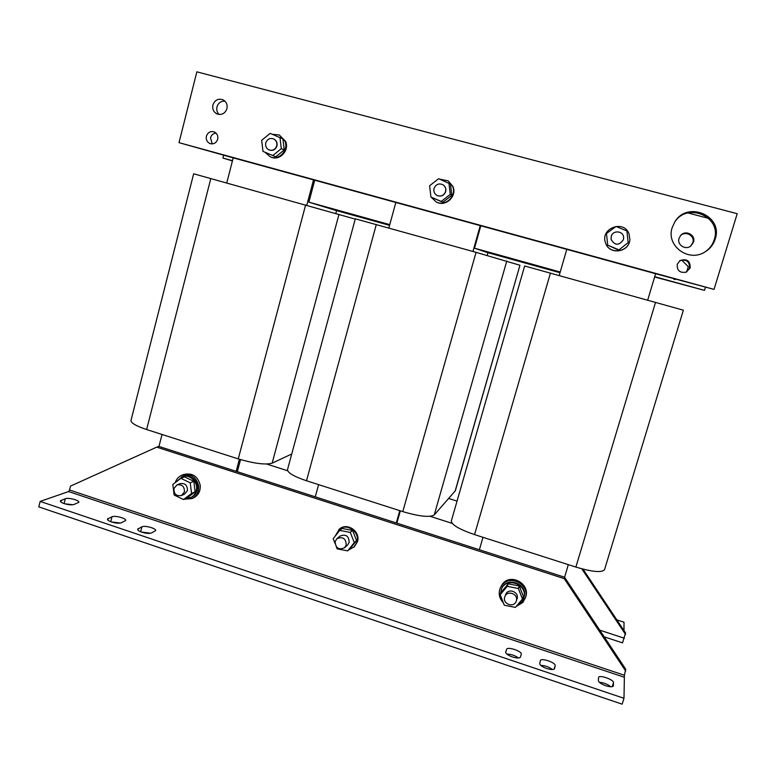 <?xml version="1.0" encoding="UTF-8"?>
<svg xmlns="http://www.w3.org/2000/svg" width="776" height="776" viewBox="0 0 776 776"><rect width="100%" height="100%" fill="white"/><g stroke="black" fill="none" stroke-linecap="round" stroke-linejoin="round"><path stroke-width="1.16" d="M141.892 532.2C146.101 533.471 149.302 533.723 151.495 532.966L155.607 530.629C156.587 528.456 144.821 525.187 141.921 526.826L137.672 529.154C137.575 530.144 138.982 531.162 141.892 532.2M605.755 685.732C610.062 687.051 612.603 687.1 613.38 685.897L613.496 682.628C613.932 679.621 599.082 674.47 598.587 677.448L598.354 680.63C598.703 682.327 601.167 684.025 605.755 685.732M546.643 668.476C551.106 669.833 553.754 669.872 554.597 668.611L555.16 665.614C556.072 662.665 540.92 657.534 540.397 660.599L539.718 663.519C539.824 665.148 542.133 666.797 546.643 668.476M512.335 656.923C516.874 658.29 519.58 658.329 520.444 657.049L521.268 654.226C522.452 651.355 507.271 646.262 506.631 649.308L505.69 652.112C505.7 653.673 507.911 655.283 512.335 656.923M111.521 521.976C115.711 523.237 118.951 523.509 121.25 522.791L125.644 520.502C126.604 518.397 115.042 515.235 111.996 516.777L107.457 519.057C107.36 520.007 108.718 520.977 111.521 521.976M64.166 503.595C68.278 504.827 71.557 505.127 73.992 504.487L78.803 502.324C79.715 500.336 68.54 497.358 65.31 498.725L60.353 500.879C60.256 501.752 61.527 502.664 64.166 503.595M680.397 235.788C685.373 230.268 695.277 235.788 692.803 242.713L690.582 246.147M693.463 242.18L690.892 245.914C685.557 250.532 676.74 244.847 679.068 238.31L680.668 235.468C685.528 229.502 696.033 234.992 693.463 242.18M672.191 227.581C665.866 245.565 688.244 262.53 704.724 252.103C709.894 249.038 713.387 244.692 715.2 239.066C723.465 215.825 687.546 200.499 674.955 221.694L672.191 227.581M704.356 252.316C709.215 249.28 712.504 245.071 714.23 239.706C722.33 216.96 687.429 201.624 674.683 222.13M212.915 104.954C212.188 109.038 213.536 112.025 216.96 113.927C221.703 115.352 225.021 113.606 226.922 108.698C227.659 104.731 226.379 101.772 223.1 99.823C218.269 98.222 214.884 99.939 212.915 104.954M224.943 101.142C220.976 100.977 218.328 102.878 216.979 106.875C216.339 109.862 217.047 112.413 219.113 114.499M206.397 136.178C205.805 139.661 207.017 142.124 210.024 143.579C213.72 144.472 216.281 143.026 217.687 139.253C218.289 135.849 217.125 133.394 214.205 131.91C210.451 130.911 207.852 132.337 206.397 136.178M216.087 133.152C213.274 133.394 211.411 134.937 210.509 137.779L212.217 143.919M677.225 264.296C676.885 270.62 679.912 273.23 686.323 272.124L690.223 267.827C690.252 260.765 686.828 258.369 679.941 260.639L677.225 264.296M686.013 272.25L689.524 268.156C689.641 261.347 686.343 258.912 679.621 260.862M173.931 488.521L176.986 484.922C182.098 484.166 184.581 486.523 184.426 491.965L181.487 495.505C176.317 496.359 173.805 494.031 173.931 488.521M181.487 495.505L184.475 494.176L187.404 490.655C187.549 485.252 185.086 482.915 180.003 483.661L176.986 484.922M185.58 498.59L191.352 497.309C194.233 495.912 196.134 493.604 197.046 490.393C199.655 481.915 190.246 472.943 182.506 476.493L176.317 481.799M190.508 497.697C193.399 496.3 195.3 493.982 196.212 490.772C198.831 482.274 189.392 473.282 181.642 476.842M184.184 499.23L191.963 498.59L193.534 497.862C198.394 495.263 200.615 491.043 200.208 485.223C197.773 476.125 192.244 472.565 183.621 474.534L182.011 475.174C178.693 476.58 176.433 479.064 175.25 482.604M191.963 498.59C196.842 495.98 199.073 491.751 198.666 485.902C196.221 476.774 190.663 473.195 182.011 475.174M348.831 549.825L354.37 546.75L357.464 541.667C360.821 531.541 347.212 522.054 339.432 529.057L334.97 536.42M353.837 547.245L356.931 542.152C360.297 532.006 346.668 522.5 338.87 529.513M335.174 541.444L336.949 538.67C342.866 536.371 345.96 538.505 346.212 545.062L344.573 547.72C338.617 550.194 335.484 548.098 335.174 541.444M336.949 538.67L340.004 536.119C345.873 533.84 348.928 535.944 349.171 542.434L347.551 545.062L344.573 547.72M516.166 606.512L522.976 602.351L525.653 597.093C530.658 584.085 510.86 572.833 502.567 583.911L500.219 588.072C498.221 593.514 499.269 598.432 503.372 602.855M525.274 598.238C530.299 585.182 510.424 573.891 502.101 584.997L500.219 588.072M508.464 606.046L512.645 606.861M517.32 605.144C520.405 603.796 522.51 601.545 523.635 598.393L523.955 597.404C528.553 584.018 506.447 575.53 501.558 588.741L500.433 594.183M523.635 598.393L523.752 598.015C528.359 584.6 506.204 576.093 501.315 589.333M504.71 597.083L504.885 596.589C507.281 589.75 518.678 594.028 516.321 600.896L516.224 601.196C514.022 608.258 502.334 604.067 504.71 597.083M504.885 596.589L505.729 594.474C508.105 587.684 519.425 591.933 517.088 598.752L516.224 601.196M605.746 243.441L605.484 242.733C599.984 228.425 623.778 219.307 629.026 233.789L629.87 239.551C629.258 252.093 609.839 255.168 605.746 243.441M629.87 239.551L629.86 239.677C629.249 252.19 609.868 255.255 605.784 243.557L605.523 242.849M611.236 236.379C612.904 229.628 623.904 230.918 623.632 237.854L623.37 239.706C619.054 245.73 614.97 245.653 611.119 239.493L611.236 236.379M611.129 239.532L611.129 239.532C614.98 245.691 619.054 245.759 623.37 239.745L623.632 237.854M430.855 196.444L429.962 188.665M432.261 183.679L437.14 179.867M439.594 179.12L448.208 180.856L452.553 186.211C457.054 195.989 445.23 207.144 436.063 201.847L431.272 197.249M448.208 180.856L452.912 186.444C457.404 196.192 445.599 207.328 436.451 202.051L436.063 201.847M434.056 188.422C435.918 184.222 438.906 183.01 443.018 184.775C445.346 186.444 446.2 188.714 445.57 191.575C443.804 195.63 440.913 196.9 436.888 195.387C434.356 193.757 433.415 191.439 434.056 188.422M436.946 195.416L437.014 195.455C441.03 196.968 443.92 195.697 445.686 191.653C446.316 188.781 445.463 186.512 443.135 184.853L443.086 184.814M272.192 134.258L279.282 134.985L284.889 141.019C289.011 150.069 279.059 160.845 270.339 156.849L264.936 152.212M279.282 134.985L285.578 141.329C289.69 150.369 279.758 161.127 271.047 157.14L270.339 156.849M265.77 142.871C267.264 139.088 269.873 137.759 273.579 138.885C276.266 140.378 277.313 142.706 276.722 145.878C275.267 149.593 272.715 150.942 269.068 149.923C266.275 148.468 265.179 146.121 265.77 142.871M269.175 149.972L269.291 150.02C272.939 151.029 275.49 149.681 276.935 145.975C277.536 142.813 276.489 140.485 273.802 138.991L273.695 138.943M210.829 178.49L146.625 429.535C136.062 425.995 130.853 422.959 130.999 420.427L193.651 173.785L355.224 219.104M146.625 429.535L238.261 458.897C254.305 463.602 265.605 465.018 272.143 463.156L291.737 453.999M389.571 225.35L335.581 210.344L308.887 202.158L314.716 180.216M336.571 210.616L335.833 213.381M306.801 205.213L313.523 179.886L395.838 202.468L388.834 228.057M647.688 300.137L655.613 273.724L714.027 289.39L737.2 213.691L196.852 71.828L179.013 142.658L233.217 157.858L226.767 182.923M233.217 157.858L313.523 179.886M519.959 265.256L455.337 490.762L434.24 514.934C429.875 517.592 419.389 516.486 402.792 511.617L306.501 480.761C293.832 476.454 287.498 472.739 287.518 469.596L355.311 218.813L476.057 252.336L519.959 265.256L455.105 491.169M560 272.735L487.454 252.569L474.495 248.184L480.819 225.777M487.939 252.695L487.163 255.44M472.933 251.472L480.237 225.622L566.8 249.368L559.195 275.49M395.838 202.468L480.237 225.622M524.644 265.984L683.365 310.187L604.543 569.662C601.963 572.824 592.408 571.96 575.879 567.072L474.553 534.606C459.314 529.358 451.574 524.809 451.331 520.977L524.644 265.984M566.8 249.368L655.613 273.724M68.579 491.548L40.158 501.412L623.982 698.293L624.418 675.256L69.559 490.005L68.579 491.548L623.991 677.138M623.982 698.293L622.168 704.172L38.8 506.893L40.158 501.412M150.66 533.238L141.3 531.997M610.838 686.77C607.627 684.189 603.777 682.686 599.295 682.259M552.454 669.533C549.02 666.943 545.111 665.556 540.746 665.371M518.494 657.97C514.944 655.439 511.054 654.139 506.825 654.081M120.387 523.043L111.424 521.947M72.983 504.73L64.932 503.837M162.038 434.473L158.954 446.433L564.54 577.208L625.698 669.164L624.418 675.256M69.559 490.005L70.538 486.086L156.713 447.141L564.23 578.634L625.708 671.075M158.954 446.433L156.713 447.141M568.304 564.647L564.23 578.634M266.614 464.029L287.644 470.751M389.765 224.642L308.887 202.158M560.214 272.007L474.495 248.184M430.108 516.312L452.204 523.383M457.045 501.112L448.703 498.473M236.176 471.333L239.377 459.246M237.32 471.701L240.531 459.596M482.992 537.312L479.374 549.747M396.313 522.966L399.785 510.647M396.866 523.14L400.348 510.831M318.606 484.641L315.269 496.834M675.721 279.244L674.373 279.573L673.432 278.613M232.49 160.69L222.925 158.052L223.643 155.229M705.403 287.382L704.492 290.379L654.721 276.702M688.05 212.964L708.837 218.454M222.925 158.052L232.431 160.933M704.492 290.379L654.643 276.974M681.668 260.028L688.244 266.692L686.673 271.881M675.634 279.224L674.034 278.778M179.013 142.658L714.027 289.39M272.793 155.549L262.986 151.378L261.667 140.31L270.145 133.385L282.93 138.933L284.239 149.933L275.8 156.781L272.793 155.549L281.3 148.643L279.971 137.546M281.3 148.643L284.239 149.933M448.955 183.049L450.255 194.417L441.224 201.421L430.923 197.065L429.623 185.736L438.624 178.713L450.497 184.067L451.787 195.339L442.834 202.274L430.923 197.065M450.255 194.417L451.787 195.339M441.224 201.421L442.834 202.274M618.579 249.707L607.734 245.167L606.463 233.557L616.028 226.437L626.901 230.957L628.172 242.616L618.627 250.153L607.734 245.167M628.172 242.616L618.627 250.153M604.203 636.834L622.527 642.867L625.543 632.915L583.028 569.138M625.553 634.467L581.787 568.808M624.001 630.587L624.001 622.207L616.862 619.878M504.303 605.241L515.429 607.395L522.471 599.004L518.349 588.46L507.213 586.326L500.2 594.717L504.303 605.241M518.349 588.46L519.27 585.938L523.354 596.395L522.471 599.004M519.27 585.938L508.222 583.833L507.213 586.326M500.2 594.717L501.277 592.146L508.222 583.833M500.588 595.696L502.373 600.284M336.386 546.915L337.153 548.865L347.677 550.873L354.263 542.637L350.286 532.404L339.743 530.425L333.195 538.66L334.97 543.248M354.263 542.637L356.543 540.571L350.015 548.739L347.677 550.873M356.543 540.571L352.605 530.425L350.286 532.404M352.605 530.425L342.148 528.466L339.743 530.425M195.145 491.839L187.132 497.882L183.485 499.54L174.134 495.03L172.825 484.447L180.866 478.346L184.542 476.852L193.845 481.314L195.145 491.839L191.556 493.458L183.485 499.54M180.866 478.346L190.246 482.837L193.845 481.314M191.556 493.458L190.246 482.837M305.637 204.893L238.261 458.897M338.996 214.302L272.143 463.156M376.292 224.565L306.501 480.761M476.057 252.336L402.792 511.617M506.786 261.027L434.24 514.934M550.446 273.055L474.553 534.606M655.545 302.32L575.879 567.072M624.379 638.25L599.77 630.17M61.207 500.19L60.79 501.859M64.098 503.575L65.31 498.725M108.184 518.397L107.786 519.968M110.745 521.695L111.996 516.777M521.268 654.226L520.366 657.223M505.68 652.529L506.631 649.308M555.16 665.614L554.083 669.184M613.496 682.628L612.245 686.663M140.65 531.735L141.921 526.826M138.312 528.534L137.934 530.008"/></g></svg>

